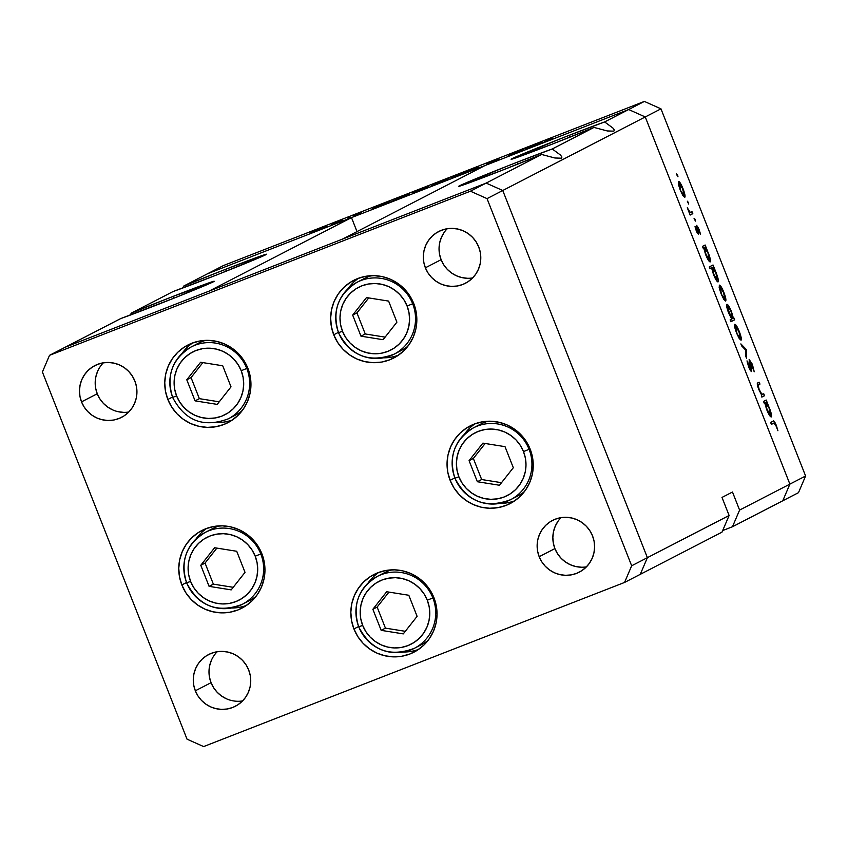 <?xml version="1.0" encoding="UTF-8"?>
<svg xmlns="http://www.w3.org/2000/svg" width="848" height="848" viewBox="0 0 848 848"><rect width="100%" height="100%" fill="white"/><g stroke="black" fill="none" stroke-linecap="round" stroke-linejoin="round"><path stroke-width="1.27" d="M247.87 368.255A43.672 42.941 62.7 0 1 227.889 422.675A43.672 42.941 62.7 0 1 167.84 399.461L172.483 397.065L167.84 399.461L165.487 391.235L164.756 382.724L165.689 374.265L168.243 366.166L172.314 358.746L177.751 352.291L184.345 347.055L191.849 343.228L199.958 340.97L208.385 340.355L216.781 341.405L224.837 344.097L232.235 348.316L238.701 353.892L243.98 360.633L247.87 368.255L250.224 376.48L250.944 384.992L250.022 393.461L247.468 401.56L243.397 408.969L237.949 415.425L231.356 420.661L223.861 424.488L215.742 426.756L207.325 427.371L198.93 426.311L190.874 423.618L183.475 419.41L177.009 413.824L171.731 407.093L167.84 399.461A43.672 42.941 62.7 0 1 187.821 345.051A43.672 42.941 62.7 0 1 247.87 368.255M217.576 422.516A43.672 42.941 -117.3 0 0 232.447 419.94M413.76 303.573A43.672 42.941 62.7 0 1 393.779 357.983A43.672 42.941 62.7 0 1 333.73 334.78L338.384 332.374L333.73 334.78L331.377 326.554L330.646 318.042L331.579 309.573L334.133 301.475L338.204 294.065L343.641 287.61L350.245 282.373L357.739 278.547L365.859 276.278L374.275 275.664L382.671 276.724L390.727 279.416L398.125 283.624L404.591 289.21L409.87 295.941L413.76 303.573L416.114 311.799L416.845 320.311L415.912 328.77L413.358 336.868L409.287 344.288L403.849 350.743L397.246 355.98L389.751 359.806L381.632 362.064L373.215 362.679L364.82 361.63L356.764 358.937L349.365 354.718L342.899 349.143L337.621 342.401L333.73 334.78A43.672 42.941 62.7 0 1 353.711 280.359A43.672 42.941 62.7 0 1 413.76 303.573M383.466 357.824A43.672 42.941 -117.3 0 0 398.337 355.248M530.17 449.133A43.672 42.941 62.7 0 1 510.178 503.542A43.672 42.941 62.7 0 1 450.129 480.339L454.782 477.943L450.129 480.339L447.776 472.113L447.055 463.602L447.988 455.143L450.532 447.044L454.613 439.624L460.051 433.169L466.644 427.933L474.149 424.106L482.258 421.848L490.674 421.233L499.069 422.283L507.125 424.975L514.535 429.194L520.99 434.77L526.269 441.511L530.17 449.133L532.523 457.358L533.244 465.87L532.311 474.339L529.756 482.427L525.686 489.847L520.248 496.303L513.655 501.539L506.15 505.366L498.041 507.634L489.625 508.249L481.219 507.189L473.173 504.496L465.764 500.278L459.298 494.702L454.019 487.971L450.129 480.339A43.672 42.941 62.7 0 1 470.11 425.929A43.672 42.941 62.7 0 1 530.17 449.133M499.864 503.394A43.672 42.941 -117.3 0 0 514.747 500.818M433.953 597.745A43.672 42.941 62.7 0 1 413.972 652.165A43.672 42.941 62.7 0 1 353.923 628.951L358.577 626.555L353.923 628.951L351.57 620.725L350.839 612.214L351.772 603.755L354.326 595.656L358.397 588.236L363.834 581.781L370.438 576.545L377.932 572.718L386.052 570.46L394.468 569.845L402.864 570.895L410.92 573.587L418.318 577.806L424.784 583.382L430.063 590.123L433.953 597.745L436.307 605.97L437.038 614.482L436.105 622.951L433.551 631.05L429.48 638.459L424.042 644.915L417.439 650.151L409.944 653.978L401.825 656.246L393.408 656.861L385.013 655.801L376.957 653.108L369.558 648.9L363.092 643.314L357.814 636.583L353.923 628.951A43.672 42.941 62.7 0 1 373.904 574.541A43.672 42.941 62.7 0 1 433.953 597.745M403.659 652.006A43.672 42.941 -117.3 0 0 418.53 649.43M261.873 553.744A43.672 42.941 62.7 0 1 241.892 608.164A43.672 42.941 62.7 0 1 181.843 584.95L186.486 582.555L181.843 584.95L179.49 576.725L178.758 568.224L179.691 559.754L182.246 551.656L186.316 544.236L191.754 537.78L198.347 532.544L205.852 528.717L213.961 526.46L222.388 525.845L230.783 526.905L238.839 529.587L246.238 533.805L252.704 539.392L257.983 546.123L261.873 553.744L264.226 561.97L264.947 570.481L264.025 578.951L261.47 587.049L257.4 594.459L251.951 600.914L245.358 606.15L237.864 609.977L229.744 612.245L221.328 612.86L212.933 611.8L204.877 609.118L197.478 604.9L191.012 599.313L185.733 592.582L181.843 584.95A43.672 42.941 62.7 0 1 201.824 530.541A43.672 42.941 62.7 0 1 261.873 553.744M231.568 608.005A43.672 42.941 -117.3 0 0 246.45 605.43M467.418 278.282L461.821 277.582L456.457 275.791L451.518 272.982L447.203 269.251L443.684 264.767L441.098 259.679L425.378 267.798A29.118 28.631 62.7 0 1 438.702 231.515A29.118 28.631 62.7 0 1 478.738 246.991L480.307 252.471L480.784 258.152L480.169 263.792L478.463 269.187L475.749 274.137L472.124 278.441L467.725 281.928L462.722 284.483L457.316 285.988L451.708 286.401L446.101 285.691L440.737 283.9L435.798 281.091L431.494 277.37L427.975 272.876L425.378 267.798L423.809 262.308L423.322 256.637L423.947 250.997L425.643 245.591L428.367 240.652L431.992 236.348L436.391 232.861L441.384 230.306L446.801 228.801L452.408 228.388L458.005 229.087L463.379 230.889L468.308 233.698L472.622 237.419L476.141 241.903L478.738 246.991A29.118 28.631 62.7 0 1 465.414 283.264A29.118 28.631 62.7 0 1 425.378 267.798L441.098 259.679A29.118 28.631 -117.3 0 0 472.612 277.943M226.405 698.784L221.476 695.975L217.162 692.254L213.643 687.76L211.046 682.682L195.337 690.791A29.118 28.631 62.7 0 1 208.661 654.518A29.118 28.631 62.7 0 1 248.687 669.984L250.255 675.474L250.743 681.145L250.118 686.785L248.422 692.18L245.708 697.13L242.083 701.434L237.684 704.921L232.681 707.476L227.275 708.981L221.657 709.394L216.06 708.684L210.696 706.893L205.757 704.084L201.442 700.363L197.923 695.879L195.337 690.791L193.768 685.311L193.28 679.63L193.906 673.99L195.602 668.595L198.315 663.645L201.941 659.341L206.34 655.854L211.343 653.299L216.749 651.794L222.367 651.381L227.964 652.091L233.327 653.882L238.267 656.691L242.581 660.412L246.1 664.906L248.687 669.984A29.118 28.631 62.7 0 1 235.362 706.257A29.118 28.631 62.7 0 1 195.337 690.791L211.046 682.682A29.118 28.631 -117.3 0 0 242.57 700.936M581.23 567.206L575.633 566.496L570.259 564.704L565.33 561.895L561.016 558.175L557.496 553.68L554.899 548.603L539.19 556.712A29.118 28.631 62.7 0 1 552.504 520.439A29.118 28.631 62.7 0 1 592.54 535.904L594.109 541.395L594.596 547.066L593.971 552.705L592.275 558.111L589.561 563.051L585.926 567.354L581.537 570.852L576.534 573.396L571.128 574.902L565.51 575.315L559.913 574.615L554.539 572.824L549.61 570.004L545.296 566.284L541.777 561.8L539.19 556.712L537.621 551.232L537.134 545.561L537.759 539.911L539.455 534.516L542.169 529.565L545.794 525.272L550.193 521.774L555.196 519.22L560.602 517.715L566.22 517.301L571.817 518.011L577.181 519.803L582.12 522.612L586.424 526.332L589.943 530.827L592.54 535.904A29.118 28.631 62.7 0 1 579.216 572.188A29.118 28.631 62.7 0 1 539.19 556.712L554.899 548.603A29.118 28.631 -117.3 0 0 586.424 566.867M112.604 409.87L107.664 407.051L103.361 403.33L99.841 398.846L97.244 393.758L81.525 401.867A29.118 28.631 62.7 0 1 94.849 365.594A29.118 28.631 62.7 0 1 134.885 381.07L136.454 386.55L136.931 392.221L136.316 397.871L134.609 403.266L131.896 408.217L128.271 412.51L123.872 416.008L118.868 418.552L113.462 420.067L107.855 420.47L102.258 419.771L96.884 417.979L91.944 415.17L87.641 411.45L84.122 406.955L81.525 401.867L79.956 396.387L79.468 390.716L80.094 385.066L81.79 379.671L84.514 374.731L88.139 370.428L92.538 366.93L97.531 364.386L102.947 362.87L108.555 362.467L114.151 363.167L119.526 364.958L124.455 367.767L128.769 371.498L132.288 375.982L134.885 381.07A29.118 28.631 62.7 0 1 121.561 417.343A29.118 28.631 62.7 0 1 81.525 401.867L97.244 393.758A29.118 28.631 -117.3 0 0 128.769 412.022M640.272 574.34L647.384 557.677L502.758 190.503L486.158 183.094L65.232 347.224L49.513 355.333L42.4 371.996L187.026 739.159L203.626 746.579L624.552 582.449L631.665 565.786L487.038 198.623L470.439 191.203L49.513 355.333L120.681 318.594L175.271 297.648L213.452 281.759L173.183 296.365A53.382 0.996 158.5 0 1 214.205 281.26A53.382 0.996 158.5 0 1 155.894 305.291A53.382 0.996 158.5 0 1 120.681 318.594L65.232 347.224L486.158 183.094L470.439 191.203L486.158 183.094L342.391 239.147L484.886 165.593L628.654 109.54L604.635 121.932L612.924 128.048L614.323 130.009L613.835 131.164L607.295 130.952L593.992 127.423A53.382 0.996 158.5 0 1 552.133 144.171L593.992 127.423L552.249 148.972L560.528 155.089L561.938 157.05L561.45 158.205L554.899 157.993L541.607 154.474A53.382 0.996 158.5 0 1 499.748 171.211L541.607 154.474L486.158 183.094L342.391 239.147L484.886 165.593L628.654 109.54L645.254 116.95L628.654 109.54L644.374 101.421L223.448 265.551L207.728 273.66L628.654 109.54L645.254 116.95L502.758 190.503L486.158 183.094L541.607 154.474L554.899 157.993L561.45 158.205L561.938 157.05L560.528 155.089L552.249 148.972L517.036 162.286A53.382 0.996 158.5 0 1 552.249 148.972L593.992 127.423L607.295 130.952L613.835 131.164L614.323 130.009L612.924 128.048L604.635 121.932L569.421 135.245A53.382 0.996 158.5 0 1 604.635 121.932L628.654 109.54L645.254 116.95L789.88 484.123L645.254 116.95L789.88 484.123L739.594 510.083L732.481 492.02L721.998 497.426L729.11 515.489L721.998 532.152L640.272 574.34L647.384 557.677L502.758 190.503L487.038 198.623L502.758 190.503L486.158 183.094L502.758 190.503L645.254 116.95L789.88 484.123L782.768 500.776L789.88 484.123L805.6 476.004L660.974 108.841L645.254 116.95L660.974 108.841L805.6 476.004L798.487 492.667L732.471 526.746L798.487 492.667L805.6 476.004L789.88 484.123L782.768 500.776L789.88 484.123L739.594 510.083L732.471 526.746L739.594 510.083L732.481 492.02L721.998 497.426L729.11 515.489L631.665 565.786L729.11 515.489L721.998 532.152L624.552 582.449L640.272 574.34L647.384 557.677L502.758 190.503L647.384 557.677L640.272 574.34M447.214 228.727A29.118 28.631 -117.3 0 0 441.098 259.679L439.529 254.199L439.041 248.528L439.667 242.878L441.363 237.482L444.076 232.543M123.564 412.361L117.967 411.662M103.361 362.806A29.118 28.631 -117.3 0 0 97.244 393.758L95.676 388.278L95.188 382.607L95.813 376.957L97.509 371.562M561.016 517.651A29.118 28.631 -117.3 0 0 554.899 548.603L553.331 543.112L552.854 537.441L553.468 531.802L555.175 526.407L557.889 521.456M217.173 651.72A29.118 28.631 -117.3 0 0 211.046 682.682L209.477 677.192L209 671.521L209.615 665.881L211.322 660.475M203.626 746.579L187.026 739.159L42.4 371.996L49.513 355.333L470.439 191.203L487.038 198.623L631.665 565.786L624.552 582.449L203.626 746.579M206.689 528.399A43.672 42.941 -117.3 0 0 195.973 539.042M201.188 532.915L195.75 539.37M378.77 572.4A43.672 42.941 -117.3 0 0 368.053 583.042M373.268 576.916L367.831 583.371M474.986 423.788A43.672 42.941 -117.3 0 0 464.269 434.43M469.474 428.304L464.036 434.759M358.577 278.229A43.672 42.941 -117.3 0 0 347.86 288.861M353.075 282.744L347.638 289.189M192.687 342.91A43.672 42.941 -117.3 0 0 181.97 353.552M187.185 347.426L181.748 353.881M570.142 137.069L569.421 135.245L559.712 139.051L511.121 159.276L552.133 144.171A53.382 0.996 158.5 0 1 511.111 159.265A53.382 0.996 158.5 0 1 569.421 135.245L570.142 137.069M517.757 164.12L517.036 162.286L507.327 166.091L459.478 185.818L499.748 171.211A53.382 0.996 158.5 0 1 458.726 186.316A53.382 0.996 158.5 0 1 517.036 162.286L517.757 164.12M173.904 298.189L173.183 296.365L131.323 313.103L173.066 291.553L217.989 274.434L263.209 255.948L266.579 254.209L262.392 255.449L225.568 269.325A53.382 0.996 158.5 0 1 266.59 254.22A53.382 0.996 158.5 0 1 208.279 278.239A53.382 0.996 158.5 0 1 173.066 291.553L131.323 313.103A53.382 0.996 158.5 0 1 173.183 296.365L173.904 298.189M226.289 271.148L225.568 269.325L183.719 286.062L207.728 273.66L628.654 109.54L644.374 101.421L660.974 108.841L644.374 101.421L223.448 265.551L183.719 286.062A53.382 0.996 158.5 0 1 225.568 269.325L226.289 271.148M722.676 530.562L732.471 526.746L722.676 530.562M357.008 231.599L351.496 217.607L209 291.161L65.232 347.224L209 291.161L351.496 217.607L357.008 231.599M130.221 315.117L131.323 313.103L130.221 315.117M182.617 288.066L183.719 286.062L182.617 288.066M763.772 393.822L764.514 395.719L761.833 397.097L761.578 394.956L758.154 387.79L757.412 383.338L759.193 382.215L759.946 384.102L758.123 385.543L759.193 389.539L761.705 394.182L763.772 393.822L761.97 394.405L759.193 389.539L758.165 385.289L759.946 384.102L759.193 382.215L757.826 382.914C756.882 382.925 757.19 385.077 758.737 389.38L761.578 394.956L761.833 397.097L764.514 395.719L761.727 396.811L764.514 395.719L763.772 393.822M749.144 359.446L752.049 363.813L754.232 371.774L750.098 361.386L751.657 371.265L750.671 370.936L749.007 367.799L747.014 360.877L750.745 369.675L749.144 359.446L750.745 369.675L747.014 360.877L748.604 366.813L751.508 371.562L749.886 361.343L752.134 365.149L754.232 371.774L752.515 364.958L749.144 359.446M746.325 349.535L746.516 358.206L745.71 356.16L745.646 350.044L741.682 345.942L740.876 343.896L746.325 349.535L740.876 343.896L741.682 345.942L745.646 350.044L745.71 356.16L746.516 358.206L746.431 349.8L745.477 349.864L746.325 349.535M741.057 340.228L739.276 338.606L736.52 332.967L734.781 327.529L734.781 324.286L736.668 326.098L739.297 331.536L741.12 337.398L741.057 340.228C741.724 339.338 741.141 336.444 739.297 331.536C737.304 326.713 735.799 324.296 734.781 324.286L734.654 326.893L736.52 332.967L739.276 338.606L741.057 340.228M725.634 301.061L723.842 299.439L721.097 293.811L719.358 288.362L719.348 285.129L721.245 286.942L723.556 291.595L725.697 298.231L725.634 301.061C726.301 300.171 725.718 297.277 723.863 292.38C721.881 287.557 720.376 285.14 719.348 285.129L719.231 287.726L721.097 293.811L723.842 299.439L725.634 301.061M703.713 248.029L703.215 248.284L702.473 246.386L705.154 245.008L709.532 256.297L710.497 261.046L710.041 261.937L708.875 260.93L705.621 254.538L703.713 248.029L705.621 254.538C707.624 259.382 709.14 261.841 710.189 261.905C710.857 261.014 710.264 258.099 708.419 253.16L705.43 247.139L705.154 245.008L702.473 246.386L703.215 248.284L703.713 248.029M677.594 174.889L677.976 176.808L676.577 173.925L677.976 176.808L677.594 174.889L676.948 175.144L677.594 174.889M684.771 197.351L682.99 195.729L680.234 190.09L678.506 184.652L678.495 181.408L680.393 183.221L683.011 188.659L684.845 194.521L684.771 197.351C685.449 196.46 684.855 193.567 683.011 188.659C681.029 183.836 679.524 181.419 678.495 181.408L678.379 184.016L680.234 190.09L682.99 195.729L684.771 197.351M688.332 202.174L688.724 204.082L687.325 201.199L688.724 204.082L688.332 202.174L687.696 202.418L688.332 202.174M692.063 211.788L692.805 213.675L690.134 215.063L687.304 207.749L689.943 212.265L692.063 211.788L690.113 212.392L687.304 207.749L690.134 215.063L692.805 213.675L690.018 214.767L692.805 213.675L692.063 211.788M695.042 219.187L695.424 221.105L694.024 218.212L695.424 221.105L695.042 219.187L694.406 219.441L695.042 219.187M698.445 234.165L696.865 232.151L695.222 227.402L697.692 232.288L696.632 225.377L698.37 227.805L700.395 233.635L697.31 227.275L698.445 234.165L697.31 227.275L700.469 234.101L699.102 229.511L696.547 225.398L697.692 232.288L695.042 226.501L696.208 230.635L698.445 234.165M711.61 268L710.009 268.827L709.267 266.94L713.02 264.989L717.408 276.278L718.362 281.038L717.906 281.928L716.74 280.911L713.497 274.519L711.61 268L713.497 274.519C715.489 279.363 717.016 281.822 718.065 281.896C718.733 280.995 718.139 278.08 716.295 273.151L713.02 264.989L709.267 266.94L710.009 268.827L711.61 268M733.382 318.191L733.88 317.936L734.622 319.823L730.859 321.763L730.117 319.876L731.686 319.06L728.082 311.481L726.619 304.835L727.679 304.633L729.757 307.845L733.382 318.191L731.474 311.682C729.471 306.828 727.944 304.368 726.906 304.305C726.238 305.206 726.831 308.131 728.676 313.06L731.686 319.06L730.117 319.876L730.859 321.763L734.622 319.823L733.88 317.936L732.683 318.456L733.382 318.191M764.779 403.054L764.281 403.309L763.539 401.422L766.221 400.033L770.599 411.322L771.563 416.082L771.108 416.972L769.942 415.955L766.687 409.563L764.779 403.054L766.687 409.563C768.691 414.418 770.207 416.866 771.256 416.94C771.924 416.039 771.341 413.124 769.486 408.195L766.497 402.164L766.221 400.033L763.539 401.422L764.281 403.309L764.779 403.054M773.821 423.088L775.92 425.516L774.33 422.972L771.383 424.35L770.641 422.463L773.344 421.085L774.256 421.414L777.913 430.731L776.333 425.431C774.69 421.636 773.62 420.226 773.111 421.18L770.641 422.463L771.383 424.35L773.97 423.025L771.277 424.074M509.129 155.322L523.799 149.428L508.811 155.523M486.72 164.003L499.143 159.127L486.646 164.046M478.304 167.173L468.711 171.254L478.304 167.173M467.131 171.699L451.337 177.868L467.259 171.614M428.558 186.74L412.764 192.909L428.685 186.655M389.963 201.782L372.675 208.693L390.101 201.697M326.671 226.458L310.877 232.638L326.798 226.384M334.928 223.109L331.441 224.476L334.949 223.088M342.634 220.067L334.674 223.501L342.634 220.067M350.001 217.194L347.934 218.042L350.001 217.194M361.63 212.922L353.584 216.092L361.343 212.975M409.658 194.107L391.278 201.58L409.785 194.022M431.749 185.489L449.037 178.578L431.611 185.574M542.667 142.241L525.368 149.153L542.805 142.157M552.716 138.192L544.596 141.786L552.716 138.192M324.943 227.222L312.742 231.917L324.805 227.19M375.812 207.431L388.14 202.587L375.887 207.272M395.497 199.757L407.793 194.828M414.661 192.295L426.692 187.461M446.027 180.136L433.604 184.769M453.235 177.253L465.266 172.42M495.614 160.781L495.02 160.95M492.847 161.809L493.737 161.523M528.505 147.891L540.833 143.047L528.58 147.732M407.92 194.87L395.571 199.598M426.83 187.493L414.725 192.125M433.561 184.917L445.836 179.999M465.404 172.451L453.298 177.084M680.573 189.931L679.248 183.306L678.315 183.666L679.248 183.306L682.682 188.839L684.029 195.453L683.064 195.835L684.029 195.453L680.223 190.069L683.446 195.231L684.198 195.241L684.082 193.312L682.205 187.662L679.831 183.55L679.153 183.38L679.015 184.26L680.573 189.931M689.519 212.615L690.113 212.392L689.519 212.615M691.162 212.254L690.113 212.392M697.056 232.532L697.692 232.288L697.056 232.532M696.664 227.529L697.31 227.275L696.664 227.529M697.692 233.592L698.582 233.253L697.692 233.592M703.098 247.987L705.896 246.895L703.098 247.987M703.119 248.04L705.43 247.139L703.119 248.04M708.08 253.298L709.447 260.018L708.493 260.389L709.447 260.018L705.939 254.336L704.561 247.584L703.162 248.135L704.561 247.584L708.059 253.266L707.052 250.934L704.815 247.584L704.508 249.778L705.6 254.474L708.949 259.838L709.553 259.912L709.596 258.523L708.059 253.266M709.85 268.413L713.772 266.887L709.85 268.413M709.861 268.466L713.306 267.12L709.861 268.466M715.945 273.279L717.323 279.999L716.369 280.37L717.323 279.999L713.815 274.328L712.437 267.576L709.903 268.562L712.437 267.576L715.935 273.247L713.899 268.986L712.68 267.565L712.193 268.222L713.475 274.455L716.973 279.935L717.472 278.504L715.935 273.247M721.425 293.641L720.1 287.016L719.168 287.377L720.1 287.016L723.545 292.549L724.881 299.174L723.916 299.545L724.881 299.174L721.086 293.779L724.309 298.941L725.051 298.952L724.945 297.023L723.058 291.373L720.683 287.26L720.1 287.016L719.867 287.981L721.425 293.641M730.7 321.35L734.622 319.823L730.7 321.35M731.146 311.873L732.534 318.625L731.623 318.975L732.534 318.625L728.676 313.071L727.648 306.192L726.725 306.552L727.648 306.192L730.912 311.269L728.146 306.372L727.552 306.287L727.478 307.57L731.527 317.905L732.418 318.647L732.767 317.968L731.146 311.873M736.848 332.808L735.523 326.183L734.601 326.544L735.523 326.183L738.968 331.716L740.315 338.331L739.339 338.712L740.315 338.331L736.509 332.946L739.732 338.108L740.474 338.119L740.368 336.19L738.481 330.54L736.106 326.427L735.428 326.257L735.333 327.498L736.848 332.808M749.144 361.63L749.886 361.343L749.144 361.63M750.416 370.555L751.604 370.088L750.416 370.555M747.321 362.7L747.915 362.467L747.321 362.7M750.056 369.951L750.745 369.675L750.056 369.951M757.412 385.087L759.946 384.102L757.412 385.087M757.434 385.236L758.684 384.759L757.434 385.236M757.508 385.543L758.165 385.289L757.508 385.543M761.356 394.649L761.97 394.405L761.356 394.649M762.808 394.331L761.97 394.405M764.165 403.023L766.963 401.931L764.165 403.023M764.186 403.065L766.497 402.164L764.186 403.065M769.147 408.323L770.514 415.043L769.571 415.414L770.514 415.043L767.005 409.372L765.627 402.62L764.228 403.16L765.627 402.62L769.136 408.291L768.129 405.969L765.882 402.62L765.574 404.814L766.666 409.499L770.016 414.863L770.62 414.937L770.662 413.548L769.136 408.291M360.771 280.593A40.439 39.761 62.7 0 1 371.541 275.685A40.439 39.761 -117.3 0 0 364.269 278.557L357.082 282.267A40.439 39.761 62.7 0 1 412.679 303.754A40.439 39.761 -117.3 0 0 357.867 281.875M393.398 354.528A40.439 39.761 -117.3 0 0 412.679 303.754L407.104 306.033A35.266 34.673 62.7 0 1 387.716 351.443A35.266 34.673 62.7 0 1 342.486 331.229A35.266 34.673 62.7 0 1 361.873 285.829A35.266 34.673 62.7 0 1 407.104 306.033L412.679 303.754A40.439 39.761 62.7 0 1 394.182 354.135A40.439 39.761 62.7 0 1 338.575 332.649L342.486 331.229L340.578 324.593L339.995 317.724L340.748 310.887L342.804 304.347L346.101 298.358L350.489 293.143L355.821 288.914L361.873 285.829L368.424 284.006L375.219 283.508L382.003 284.356L388.501 286.529L394.479 289.931L399.694 294.436L403.966 299.874L407.104 306.033L409.001 312.679L409.584 319.548L408.831 326.385L406.775 332.925L403.489 338.914L399.101 344.118L393.769 348.348L387.716 351.443L381.165 353.266L374.371 353.764L367.587 352.906L361.078 350.743L355.111 347.33L349.885 342.825L345.624 337.387L342.486 331.229L338.575 332.649A40.439 39.761 62.7 0 1 357.082 282.267C338.087 294.192 331.897 310.993 338.5 332.692C350.966 356.255 369.527 363.4 394.182 354.135L401.369 350.425A40.439 39.761 -117.3 0 0 407.92 346.164A40.439 39.761 62.7 0 1 397.68 352.09M352.673 315.106L360.972 336.179L383.095 339.698L396.906 322.155L388.617 301.093L366.495 297.563L352.673 315.106L356.944 312.901L365.244 333.964L385.109 337.133L365.244 333.964L360.972 336.179L365.244 333.964L356.944 312.901L352.673 315.106L366.495 297.563L388.617 301.093L396.906 322.155L383.095 339.698L360.972 336.179L352.673 315.106M368.742 297.924L356.944 312.901L368.742 297.924M194.881 345.284A40.439 39.761 62.7 0 1 205.651 340.366A40.439 39.761 -117.3 0 0 198.379 343.239L191.192 346.949A40.439 39.761 62.7 0 1 246.789 368.435A40.439 39.761 -117.3 0 0 191.977 346.556M227.508 419.219A40.439 39.761 -117.3 0 0 246.789 368.435L241.214 370.724A35.266 34.673 62.7 0 1 221.826 416.124A35.266 34.673 62.7 0 1 176.596 395.921L174.688 389.274L174.105 382.406L174.858 375.569L176.914 369.028L180.211 363.039L184.599 357.835L189.92 353.605L195.983 350.51L202.534 348.687L209.329 348.189L216.102 349.047L222.611 351.21L228.589 354.623L233.804 359.128L238.065 364.566L241.214 370.724L243.111 377.36L243.694 384.229L242.941 391.066L240.885 397.606L237.599 403.595L233.2 408.81L227.879 413.04L221.826 416.124L215.275 417.947L208.47 418.446L201.697 417.598L195.188 415.425L189.21 412.022L183.995 407.517L179.734 402.079L176.596 395.921L172.61 397.383L176.596 395.921A35.266 34.673 62.7 0 1 195.983 350.51A35.266 34.673 62.7 0 1 241.214 370.724L246.789 368.435A40.439 39.761 62.7 0 1 228.292 418.817L235.479 415.107A40.439 39.761 -117.3 0 0 242.03 410.845A40.439 39.761 62.7 0 1 231.79 416.781M172.685 397.33A40.439 39.761 62.7 0 1 191.192 346.949C172.197 358.874 166.007 375.685 172.61 397.383C185.076 420.937 203.637 428.081 228.292 418.817M186.783 379.787L195.082 400.86L217.205 404.39L231.016 386.847L222.717 365.774L200.605 362.255L186.783 379.787L191.054 377.583L199.354 398.655L219.219 401.825L199.354 398.655L195.082 400.86L199.354 398.655L191.054 377.583L186.783 379.787L200.605 362.255L222.717 365.774L231.016 386.847L217.205 404.39L195.082 400.86L186.783 379.787M202.852 362.615L191.054 377.583L202.852 362.615M208.884 530.774A40.439 39.761 62.7 0 1 219.653 525.855A40.439 39.761 -117.3 0 0 212.382 528.728L205.195 532.438A40.439 39.761 62.7 0 1 260.792 553.924A40.439 39.761 -117.3 0 0 205.979 532.046M241.51 604.709A40.439 39.761 -117.3 0 0 260.792 553.924L255.216 556.214A35.266 34.673 62.7 0 1 235.829 601.614A35.266 34.673 62.7 0 1 190.588 581.41A35.266 34.673 62.7 0 1 209.986 536.01A35.266 34.673 62.7 0 1 255.216 556.214L260.792 553.924A40.439 39.761 62.7 0 1 242.295 604.317A40.439 39.761 62.7 0 1 186.687 582.82L190.588 581.41L188.691 574.764L188.108 567.895L188.86 561.058L190.917 554.518L194.213 548.529L198.602 543.324L203.923 539.095L209.986 536.01L216.537 534.176L223.331 533.678L230.105 534.537L236.613 536.71L242.592 540.112L247.807 544.617L252.068 550.055L255.216 556.214L257.114 562.849L257.697 569.729L256.944 576.555L254.888 583.095L251.602 589.084L247.203 594.3L241.881 598.529L235.829 601.614L229.278 603.437L222.473 603.935L215.699 603.087L209.191 600.914L203.213 597.511L197.997 593.006L193.736 587.569L190.588 581.41L186.687 582.82A40.439 39.761 62.7 0 1 205.195 532.438C186.2 544.363 180.009 561.175 186.613 582.873C199.079 606.426 217.639 613.581 242.295 604.317L249.482 600.607A40.439 39.761 -117.3 0 0 256.032 596.345A40.439 39.761 62.7 0 1 245.793 602.271M200.785 565.287L209.085 586.35L231.197 589.879L245.019 572.336L236.719 551.274L214.608 547.744L200.785 565.287L205.057 563.072L213.357 584.145L233.221 587.314L213.357 584.145L209.085 586.35L213.357 584.145L205.057 563.072L200.785 565.287L214.608 547.744L236.719 551.274L245.019 572.336L231.197 589.879L209.085 586.35L200.785 565.287M216.855 548.105L205.057 563.072L216.855 548.105M380.964 574.774A40.439 39.761 62.7 0 1 391.734 569.856A40.439 39.761 -117.3 0 0 384.462 572.729L377.275 576.439A40.439 39.761 62.7 0 1 432.872 597.925A40.439 39.761 -117.3 0 0 378.06 576.046M413.591 648.709A40.439 39.761 -117.3 0 0 432.872 597.925L427.297 600.214A35.266 34.673 62.7 0 1 407.909 645.614A35.266 34.673 62.7 0 1 362.679 625.411A35.266 34.673 62.7 0 1 382.066 580A35.266 34.673 62.7 0 1 427.297 600.214L432.872 597.925A40.439 39.761 62.7 0 1 414.375 648.307A40.439 39.761 62.7 0 1 358.768 626.82L362.679 625.411L360.771 618.764L360.188 611.896L360.941 605.059L362.997 598.518L366.294 592.529L370.682 587.325L376.003 583.095L382.066 580L388.617 578.177L395.412 577.679L402.196 578.537L408.694 580.7L414.672 584.113L419.887 588.618L424.159 594.056L427.297 600.214L429.194 606.85L429.777 613.719L429.024 620.556L426.968 627.096L423.682 633.085L419.294 638.29L413.962 642.53L407.909 645.614L401.358 647.437L394.564 647.936L387.78 647.088L381.271 644.915L375.304 641.512L370.078 637.007L365.817 631.569L362.679 625.411L358.768 626.82A40.439 39.761 62.7 0 1 377.275 576.439C358.28 588.364 352.09 605.175 358.693 626.873C371.159 650.427 389.72 657.571 414.375 648.307L421.562 644.597A40.439 39.761 -117.3 0 0 428.113 640.335A40.439 39.761 62.7 0 1 417.873 646.271M372.866 609.277L381.165 630.35L403.288 633.88L417.099 616.337L408.81 595.264L386.688 591.745L372.866 609.277L377.137 607.073L385.437 628.145L405.302 631.315L385.437 628.145L381.165 630.35L385.437 628.145L377.137 607.073L372.866 609.277L386.688 591.745L408.81 595.264L417.099 616.337L403.288 633.88L381.165 630.35L372.866 609.277M388.935 592.105L377.137 607.073L388.935 592.105M477.18 426.162A40.439 39.761 62.7 0 1 487.939 421.244A40.439 39.761 -117.3 0 0 480.668 424.117L473.481 427.827A40.439 39.761 62.7 0 1 529.088 449.313A40.439 39.761 -117.3 0 0 474.265 427.434M509.796 500.087A40.439 39.761 -117.3 0 0 529.088 449.313L523.502 451.592A35.266 34.673 62.7 0 1 504.115 497.002A35.266 34.673 62.7 0 1 458.885 476.799A35.266 34.673 62.7 0 1 478.272 431.388A35.266 34.673 62.7 0 1 523.502 451.592L529.088 449.313A40.439 39.761 62.7 0 1 510.581 499.695A40.439 39.761 62.7 0 1 454.984 478.208L458.885 476.799L456.987 470.152L456.404 463.284L457.157 456.447L459.213 449.906L462.499 443.917L466.888 438.713L472.219 434.483L478.272 431.388L484.823 429.565L491.617 429.067L498.401 429.925L504.91 432.088L510.878 435.49L516.103 440.006L520.365 445.444L523.502 451.592L525.41 458.238L525.993 465.107L525.241 471.944L523.184 478.484L519.888 484.473L515.499 489.678L510.178 493.907L504.115 497.002L497.564 498.825L490.769 499.324L483.985 498.476L477.488 496.303L471.509 492.9L466.294 488.384L462.022 482.947L458.885 476.799L454.984 478.208A40.439 39.761 62.7 0 1 473.481 427.827C454.496 439.752 448.295 456.563 454.91 478.261C467.375 501.815 485.936 508.959 510.581 499.695L517.768 495.985A40.439 39.761 -117.3 0 0 524.318 491.723A40.439 39.761 62.7 0 1 514.079 497.659M469.082 460.665L477.371 481.738L499.493 485.257L513.316 467.725L505.016 446.652L482.894 443.133L469.082 460.665L473.354 458.461L481.653 479.533L501.518 482.692L481.653 479.533L477.371 481.738L481.653 479.533L473.354 458.461L469.082 460.665L482.894 443.133L505.016 446.652L513.316 467.725L499.493 485.257L477.371 481.738L469.082 460.665M485.151 443.483L473.354 458.461L485.151 443.483M690.929 212.36L689.689 212.848M762.617 394.415L761.504 394.85"/></g></svg>

